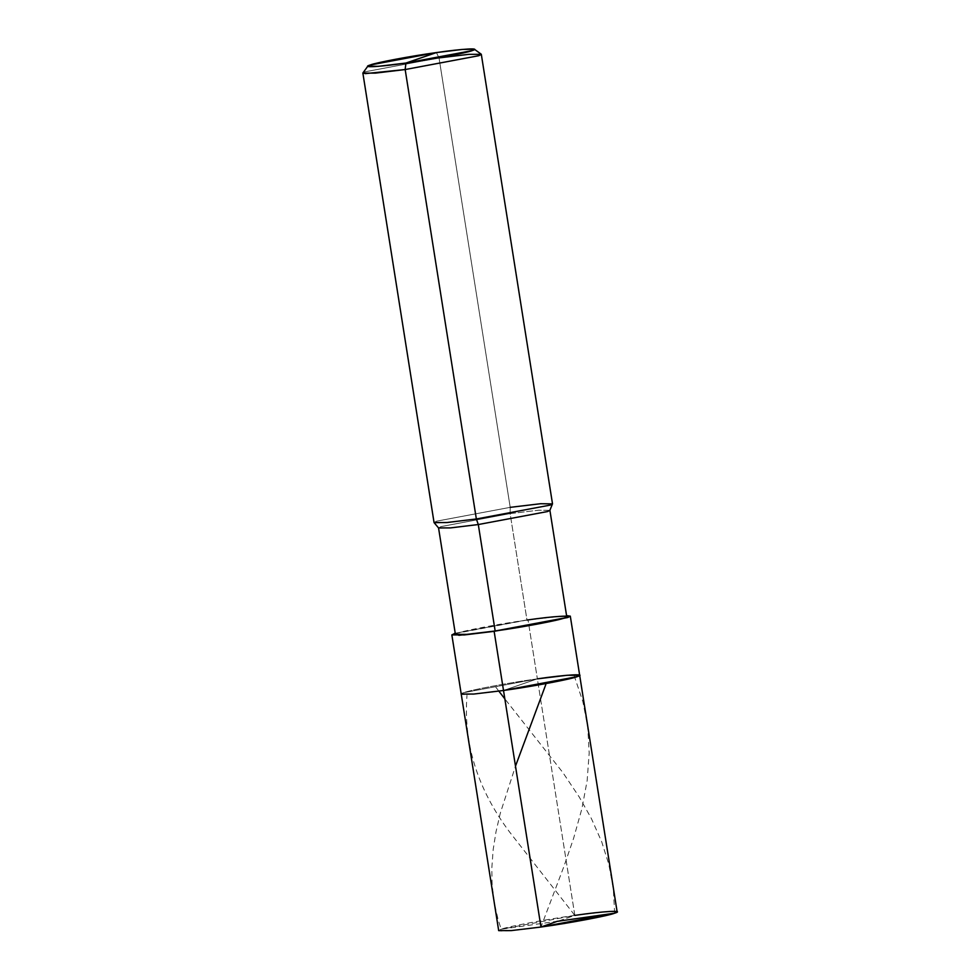 <?xml version="1.0" encoding="UTF-8"?>
<svg xmlns="http://www.w3.org/2000/svg" width="980" height="980" viewBox="0 0 980 980"><rect width="100%" height="100%" fill="white"/><g stroke="black" fill="none" stroke-linecap="round" stroke-linejoin="round"><path stroke-width="0.73" stroke-dasharray="4.9 3.68" d="M498.685 930.596L501.148 929.236L574.831 915.394L537.371 678.846L503.512 690.484C474.675 694.71 452.772 695.923 463.687 692.689C469.53 690.165 510.041 682.558 537.371 678.846L503.512 690.484L537.371 678.846L574.831 915.394L540.972 927.031L574.831 915.394L604.66 911.817L617.13 911.829M574.831 915.394C547.514 919.105 506.991 926.713 501.148 929.236C490.233 932.47 512.136 931.257 540.972 927.031L563.831 866.7L573.619 838.292L581.899 808.696L587.143 780.656L589.176 753.02L587.755 727.099L582.892 701.729L574.182 675.747M549.89 510.31L538.167 510.249L510.127 513.606L526.983 620.058L566.575 615.612L528 619.703L537.371 678.846L463.687 692.689L461.213 694.048L463.687 692.689L537.371 678.846L567.2 675.269L579.67 675.281M537.371 678.846C510.041 682.558 469.53 690.165 463.687 692.689C452.772 695.923 474.675 694.71 503.512 690.484L537.371 678.846L528 619.703L526.983 620.058L555.023 616.69L566.746 616.714M455.406 634.342L457.721 633.068L526.983 620.058L510.127 513.606L510.213 507.346L439.028 57.906L436.394 52.577L439.028 57.906L510.213 507.346L510.127 513.606L538.743 510.2L549.866 510.36M434.054 522.548L436.529 521.188L510.213 507.346L540.029 503.769L552.5 503.781M362.931 72.912L365.344 71.748L439.028 57.906L467.803 54.415L481.205 54.182M528 619.703L455.235 633.252L528 619.703M526.983 620.058C501.307 623.537 463.209 630.704 457.721 633.068C447.468 636.106 468.06 634.967 495.157 630.998M438.587 527.987L440.865 526.628L510.127 513.606L440.865 526.628L438.55 527.951M510.213 507.346L436.529 521.188L434.103 522.646M439.028 57.906L365.344 71.748L362.87 73.108M558.073 921.151L501.148 929.236L498.024 919.191L494.41 903.389L492.144 885.026L491.788 868.684L493.161 849.697L496.039 831.604L500.29 813.229L515.492 766.139M614.656 913.189L613.296 888.517L608.813 864.311L601.708 841.808L591.418 818.619L579.278 797.058L562.9 772.608L504.835 698.875M498.832 691.133L495.39 686.613M558.477 921.127L569.821 917.145C570.458 915.467 576.448 917.978 573.153 913.225L509.563 831.971C477.468 789.023 463.283 743.526 466.995 695.469"/><path stroke-width="1.47" d="M537.371 678.846C566.207 674.62 588.11 673.407 577.196 676.641C571.352 679.164 530.829 686.772 503.512 690.484L494.141 631.341L503.512 690.484L473.683 694.061L461.213 694.048L473.683 694.061L503.512 690.484L577.196 676.641L579.67 675.281L567.2 675.269L537.371 678.846C566.207 674.62 588.11 673.407 577.196 676.641C571.352 679.164 530.829 686.772 503.512 690.484L540.972 927.031L503.512 690.484L577.196 676.641L579.67 675.281L617.13 911.829L614.656 913.189L540.972 927.031C568.302 923.319 608.825 915.712 614.656 913.189C625.571 909.955 603.668 911.167 574.831 915.394M557.338 921.298L540.972 927.031L511.156 930.608L498.685 930.596L451.854 634.905L464.324 634.93L494.141 631.341L567.824 617.498L570.299 616.151L566.575 615.612L567.824 617.498L495.157 630.998C520.846 627.506 558.931 620.352 564.419 617.988C574.684 614.938 554.092 616.077 526.983 620.058M481.315 54.341L552.5 503.781L550.037 505.141L476.354 518.984L550.037 505.141L552.487 503.892L549.866 510.36L547.563 511.536L478.301 524.545L547.563 511.536L549.89 510.262L566.746 616.714L564.419 617.988L495.157 630.998L478.301 524.545L476.354 518.984L405.169 69.543L405.916 63.051C379.971 66.848 360.26 67.951 370.073 65.035C375.328 62.757 411.808 55.909 436.394 52.577L405.916 63.051L472.238 50.593L474.357 49.221L462.291 49.441L436.394 52.577C462.352 48.767 482.062 47.677 472.238 50.593C466.982 52.859 430.514 59.707 405.916 63.051L436.394 52.577L370.073 65.035L367.904 66.089L378.158 66.346L405.916 63.051L405.169 69.543L478.853 55.701L481.315 54.341L468.844 54.329L439.028 57.906M552.487 503.892L540.654 503.72L510.213 507.346M474.357 49.221L481.205 54.182L478.853 55.701L405.169 69.543L476.354 518.984L478.301 524.545L495.157 630.998L458.971 635.31L454.316 633.545L455.235 633.252L451.854 634.905M495.157 630.998L467.129 634.366L455.406 634.342L438.55 527.902L450.261 527.914L478.301 524.545L450.861 527.865L438.587 527.987L434.103 522.646L447.149 522.512L476.354 518.984L446.525 522.561L434.054 522.548L362.87 73.108L375.34 73.12L405.169 69.543L365.295 73.623L362.931 72.912L367.904 66.089M515.492 766.139L545.787 684.591M557.743 921.274L614.656 913.189M504.835 698.875L498.832 691.133M579.67 675.281L570.299 616.151"/></g></svg>
